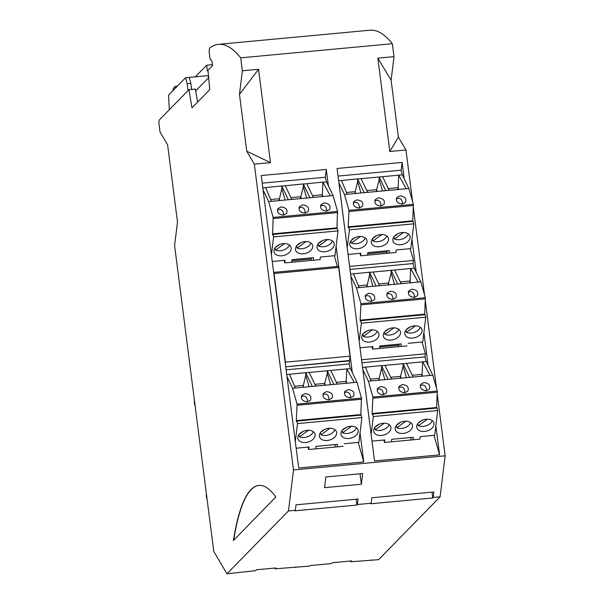 <?xml version="1.0" encoding="UTF-8"?>
<svg xmlns="http://www.w3.org/2000/svg" width="604" height="604" viewBox="0 0 604 604"><rect width="100%" height="100%" fill="white"/><g stroke="black" fill="none" stroke-linecap="round" stroke-linejoin="round"><path stroke-width="0.91" d="M262.212 183.148L325.194 177.274L326.507 181.902L333.061 195.568L337.568 211.423L336.896 228.455M263.08 189.95L268.652 201.577L273.159 217.425L272.585 234.881L272.933 234.42L337.342 228.41L338.006 230.894L334.963 255.666L320.422 257.017L320.112 259.531M272.933 234.42L273.597 236.896L271.392 254.835M333.061 195.568L330.312 195.824L322.951 182.234L326.507 181.902M322.951 182.234L322.325 194.73L312.502 195.643M322.838 196.526L322.325 194.73L322.098 196.594M262.808 187.836L265.654 187.572L271.4 201.321L288.365 199.735L281.811 186.07L285.262 185.745L291.808 199.418L309.905 197.727L303.351 184.061L322.913 182.106M306.802 183.737L313.348 197.41L330.312 195.824M309.905 197.727L313.348 197.41M285.262 185.745L303.314 183.933L303.397 186.553L300.784 196.738L290.962 197.651M301.298 198.535L300.784 196.738L300.558 198.603M303.397 186.553L306.658 198.029M288.365 199.735L291.808 199.418M281.811 186.07L281.857 188.561L285.118 200.037M265.654 187.572L281.774 185.941M270.66 199.547L279.244 198.746L279.758 200.536M281.857 188.561L279.018 200.611M268.652 201.577L271.4 201.321M281.124 206.938C286.047 207.527 287.866 209.709 286.583 213.499L283.45 215.122C278.527 214.533 276.707 212.351 277.983 208.561L281.124 206.938M302.664 204.93C307.587 205.519 309.407 207.701 308.123 211.491L304.99 213.114C300.067 212.525 298.248 210.343 299.524 206.553L302.664 204.93M326.53 211.106C321.607 210.517 319.788 208.335 321.064 204.545L324.205 202.929C329.127 203.51 330.947 205.7 329.663 209.482L326.53 211.106M283.601 215.107C283.57 211.355 282.151 209.437 279.35 209.339L277.372 210.056M305.141 213.099C305.111 209.346 303.691 207.429 300.89 207.331L298.912 208.048M326.681 211.09C326.651 207.338 325.231 205.42 322.43 205.322L320.452 206.047M310.728 242.838A8.833 5.866 164.1 0 0 304.854 241.623A8.833 5.866 164.1 0 0 295.605 250.124A8.833 5.866 164.1 0 0 297.485 252.578A8.833 5.866 164.1 0 0 307.806 252.555A8.833 5.866 164.1 0 0 312.6 245.292A8.833 5.866 164.1 0 0 310.728 242.838M283.314 243.631A8.833 5.866 -15.9 0 1 291.06 247.3A8.833 5.866 -15.9 0 1 281.819 255.802A8.833 5.866 -15.9 0 1 274.065 252.132A8.833 5.866 -15.9 0 1 283.314 243.631M326.394 239.614A8.833 5.866 -15.9 0 1 334.14 243.284A8.833 5.866 -15.9 0 1 324.899 251.785A8.833 5.866 -15.9 0 1 317.145 248.116A8.833 5.866 -15.9 0 1 326.394 239.614M273.597 236.896L338.006 230.894M272.245 261.509L285.096 260.309L284.786 262.823M291.672 262.264L291.989 259.667L313.529 257.659L313.212 260.256M306.032 241.57L297.123 248.116A8.833 5.866 164.1 0 0 310.992 243.027M297.123 248.116L296.519 245.987M296.798 245.617L300.807 242.672M289.452 245.035A8.833 5.866 -15.9 0 1 280.384 250.766A8.833 5.866 -15.9 0 1 275.583 250.124L274.979 247.995M284.492 243.578L275.583 250.124M275.258 247.625L279.267 244.68M332.532 241.019A8.833 5.866 -15.9 0 1 323.465 246.749A8.833 5.866 -15.9 0 1 318.663 246.115L318.059 243.978M327.572 239.562L318.663 246.115M318.338 243.616L322.347 240.664M311.007 260.46L311.377 257.863M272.359 233.884L336.768 227.882M360.716 320.694L361.381 323.178L425.782 317.175L425.118 314.692L360.716 320.694L360.369 321.162L360.143 320.165L360.943 303.706L356.436 287.851L420.837 281.849L425.344 297.704L424.68 314.737M376.141 286.017L369.595 272.351L373.038 272.026L379.591 285.7M373.038 272.026L414.291 268.184L412.977 263.555L349.988 269.429M408.198 343.298L422.74 341.94L425.782 317.175M398.504 329.112A8.833 5.866 164.1 0 0 392.63 327.897A8.833 5.866 164.1 0 0 383.389 336.405A8.833 5.866 164.1 0 0 385.261 338.859A8.833 5.866 164.1 0 0 395.59 338.836A8.833 5.866 164.1 0 0 400.384 331.573A8.833 5.866 164.1 0 0 398.504 329.112M371.09 329.905A8.833 5.866 -15.9 0 1 378.844 333.582A8.833 5.866 -15.9 0 1 369.595 342.083A8.833 5.866 -15.9 0 1 361.849 338.414A8.833 5.866 -15.9 0 1 371.09 329.905M414.17 325.896A8.833 5.866 -15.9 0 1 421.924 329.565A8.833 5.866 -15.9 0 1 412.675 338.066A8.833 5.866 -15.9 0 1 404.929 334.397A8.833 5.866 -15.9 0 1 414.17 325.896M361.381 323.178L359.176 341.117M360.029 347.791L372.872 346.59L372.57 349.104L371.883 346.681M379.463 348.463L379.765 345.949L401.305 343.94L401.003 346.454M360.143 320.165L424.552 314.163M368.901 293.219C373.823 293.808 375.643 295.99 374.367 299.78L371.226 301.404C366.303 300.815 364.484 298.633 365.767 294.843L368.901 293.219M390.441 291.211C395.363 291.8 397.183 293.982 395.907 297.772L392.766 299.395C387.851 298.806 386.024 296.624 387.307 292.834L390.441 291.211M414.306 297.387C409.391 296.798 407.564 294.616 408.848 290.826L411.981 289.203C416.903 289.792 418.731 291.974 417.447 295.764L414.306 297.387M371.377 301.381C371.347 297.636 369.935 295.711 367.126 295.62L365.156 296.337M392.917 299.38C392.887 295.628 391.475 293.703 388.666 293.612L386.696 294.329M414.457 297.372C414.427 293.619 413.015 291.702 410.207 291.604L408.236 292.321M350.592 274.118L369.557 272.223L369.633 274.835L366.802 286.885M420.837 281.849L414.291 268.184M410.735 268.516L418.096 282.106M410.697 268.387L410.108 281.011L400.286 281.925M358.436 285.828L367.028 285.028L367.534 286.817M410.614 282.8L410.108 281.011L409.882 282.876M394.578 270.018L401.131 283.691M391.135 270.343L397.681 284.008M391.098 270.214L391.173 272.827L394.442 284.31M369.633 274.835L372.902 286.319M391.173 272.827L388.568 283.019L389.074 284.809M378.746 283.933L388.568 283.019L388.342 284.884M353.438 273.854L359.176 287.602M350.864 276.232L356.436 287.851M398.799 346.658L399.153 344.144M420.316 327.3A8.833 5.866 -15.9 0 1 411.241 333.031A8.833 5.866 -15.9 0 1 406.447 332.389L405.843 330.26M415.348 325.843L406.447 332.389M384.574 331.898L388.583 328.954M377.236 331.317A8.833 5.866 -15.9 0 1 368.161 337.047A8.833 5.866 -15.9 0 1 363.366 336.405L362.762 334.276M372.268 329.852L363.366 336.405M363.034 333.906L367.043 330.962M393.808 327.844L384.907 334.397A8.833 5.866 164.1 0 0 398.776 329.308M406.114 329.89L410.124 326.945M384.907 334.397L384.303 332.268M372.668 414.042L373.332 416.526L437.741 410.524L437.077 408.04L372.668 414.042L372.328 414.51L372.102 413.514L372.894 397.054L368.387 381.2L432.796 375.197L437.304 391.052L436.639 408.085M388.1 379.365L381.554 365.699L384.997 365.375L391.551 379.04M384.997 365.375L426.25 361.532L424.929 356.904L361.947 362.777M371.988 441.139L384.831 439.939L384.522 442.453L419.848 439.161L420.158 436.647L434.699 435.288L437.741 410.524M410.463 422.46A8.833 5.866 164.1 0 0 404.589 421.245A8.833 5.866 164.1 0 0 395.341 429.754A8.833 5.866 164.1 0 0 397.221 432.207A8.833 5.866 164.1 0 0 407.549 432.185A8.833 5.866 164.1 0 0 412.343 424.922A8.833 5.866 164.1 0 0 410.463 422.46M383.049 423.253A8.833 5.866 -15.9 0 1 390.803 426.93A8.833 5.866 -15.9 0 1 381.554 435.431A8.833 5.866 -15.9 0 1 373.8 431.762A8.833 5.866 -15.9 0 1 383.049 423.253M426.13 419.236A8.833 5.866 -15.9 0 1 433.883 422.913A8.833 5.866 -15.9 0 1 424.635 431.415A8.833 5.866 -15.9 0 1 416.888 427.745A8.833 5.866 -15.9 0 1 426.13 419.236M373.332 416.526L371.135 434.465M391.415 441.811L391.724 439.297L413.264 437.288L412.955 439.803M372.102 413.514L436.503 407.511M380.86 386.568C385.782 387.156 387.602 389.338 386.326 393.129L383.185 394.752C378.263 394.163 376.443 391.981 377.726 388.191L380.86 386.568M402.4 384.559C407.322 385.148 409.142 387.33 407.866 391.12L404.725 392.743C399.803 392.155 397.983 389.973 399.267 386.183L402.4 384.559M426.265 390.735C421.343 390.146 419.523 387.964 420.807 384.174L423.94 382.551C428.863 383.14 430.682 385.322 429.406 389.112L426.265 390.735M383.336 394.729C383.306 390.984 381.894 389.059 379.086 388.968L377.115 389.686M404.876 392.721C404.846 388.976 403.434 387.051 400.626 386.96L398.655 387.677M426.416 390.72C426.386 386.968 424.974 385.042 422.166 384.952L420.195 385.669M362.551 367.466L381.517 365.571L381.592 368.183L378.753 380.233M432.796 375.197L426.25 361.532M422.694 361.864L430.056 375.454M422.657 361.736L422.068 374.359L412.245 375.273M370.395 379.176L378.987 378.376L379.493 380.165M422.574 376.149L422.068 374.359L421.841 376.224M406.537 363.366L413.091 377.039M403.094 363.691L409.64 377.357M403.057 363.563L403.132 366.175L406.401 377.659M381.592 368.183L384.854 379.667M403.132 366.175L400.527 376.368L401.033 378.157M390.705 377.281L400.527 376.368L400.293 378.225M365.397 367.202L371.135 380.943M362.823 369.58L368.387 381.2M410.758 440.006L411.113 437.492M432.275 420.648A8.833 5.866 -15.9 0 1 423.2 426.379A8.833 5.866 -15.9 0 1 418.406 425.737L417.802 423.608M427.307 419.184L418.406 425.737M396.534 425.246L400.543 422.302M389.187 424.665A8.833 5.866 -15.9 0 1 380.12 430.388A8.833 5.866 -15.9 0 1 375.326 429.754L374.722 427.624M384.227 423.2L375.326 429.754M374.993 427.255L379.002 424.31M405.767 421.192L396.866 427.745A8.833 5.866 164.1 0 0 410.735 422.657M418.074 423.238L422.083 420.293M396.866 427.745L396.262 425.616M296.851 421.109L297.515 423.593L361.917 417.591L361.252 415.107L296.851 421.109L296.504 421.577L296.277 420.58L297.077 404.121L292.57 388.266L356.972 382.264L361.479 398.119L360.815 415.152M312.276 386.432L305.73 372.766L309.173 372.442L315.726 386.115M309.173 372.442L350.426 368.599L349.112 363.97L286.122 369.844M344.34 443.714L358.874 442.362L361.917 417.591M334.639 429.527A8.833 5.866 164.1 0 0 328.765 428.311A8.833 5.866 164.1 0 0 319.524 436.82A8.833 5.866 164.1 0 0 321.396 439.274A8.833 5.866 164.1 0 0 331.724 439.251A8.833 5.866 164.1 0 0 336.519 431.988A8.833 5.866 164.1 0 0 334.639 429.527M307.225 430.32A8.833 5.866 -15.9 0 1 314.978 433.997A8.833 5.866 -15.9 0 1 305.73 442.498A8.833 5.866 -15.9 0 1 297.983 438.829A8.833 5.866 -15.9 0 1 307.225 430.32M350.305 426.311A8.833 5.866 -15.9 0 1 358.059 429.98A8.833 5.866 -15.9 0 1 348.81 438.481A8.833 5.866 -15.9 0 1 341.064 434.812A8.833 5.866 -15.9 0 1 350.305 426.311M297.515 423.593L295.311 441.532M296.164 448.206L309.014 447.005L308.704 449.519L343.17 446.303M315.598 448.878L315.907 446.364L337.447 444.355L337.138 446.869M296.277 420.58L360.686 414.578M305.043 393.634C309.958 394.223 311.785 396.405 310.501 400.195L307.361 401.819C302.445 401.23 300.618 399.048 301.902 395.258L305.043 393.634M326.583 391.626C331.498 392.215 333.325 394.397 332.041 398.187L328.908 399.81C323.986 399.221 322.159 397.039 323.442 393.249L326.583 391.626M350.448 397.802C345.526 397.213 343.706 395.031 344.982 391.241L348.123 389.618C353.038 390.207 354.865 392.389 353.582 396.179L350.448 397.802M307.512 401.803C307.481 398.051 306.069 396.126 303.261 396.035L301.29 396.752M329.052 399.795C329.021 396.043 327.61 394.118 324.801 394.027L322.83 394.744M350.592 397.787C350.569 394.034 349.15 392.117 346.349 392.019L344.371 392.736M286.726 374.533L305.692 372.638L305.767 375.25L302.936 387.3M356.972 382.264L350.426 368.599M346.87 368.931L354.231 382.521M346.832 368.802L346.243 381.426L336.42 382.34M294.571 386.243L303.163 385.443L303.669 387.232M346.756 383.223L346.243 381.426L346.017 383.291M330.713 370.433L337.266 384.106M327.27 370.758L333.816 384.423M327.232 370.63L327.308 373.249L330.577 384.725M305.767 375.25L309.037 386.734M327.308 373.249L324.703 383.434L325.216 385.224M314.88 384.348L324.703 383.434L324.476 385.299M289.573 374.269L295.311 388.017M286.998 376.647L292.57 388.266M334.933 447.073L335.288 444.559M356.451 427.715A8.833 5.866 -15.9 0 1 347.383 433.446A8.833 5.866 -15.9 0 1 342.581 432.804L341.977 430.675M351.49 426.258L342.581 432.804M320.716 432.313L324.718 429.369M313.37 431.732A8.833 5.866 -15.9 0 1 304.303 437.462A8.833 5.866 -15.9 0 1 299.501 436.82L298.897 434.691M308.402 430.267L299.501 436.82M299.176 434.321L303.178 431.377M329.943 428.266L321.041 434.812A8.833 5.866 164.1 0 0 334.91 429.723M342.257 430.305L346.258 427.36M321.041 434.812L320.437 432.683M350.026 356.156L285.405 362.181L274.05 273.499L338.67 267.481L350.026 356.156L349.452 360.875L285.737 366.817L349.497 360.505M273.642 272.389L337.893 266.402L338.67 267.481M274.05 273.499L273.725 273.061M285.277 363.231L285.405 362.181M194.352 399.81L194.375 403.472L195.145 406.016M206.311 493.158L206.334 496.82L207.104 499.365M208.659 77.644L195.704 90.879M348.757 227.346L349.422 229.83L413.823 223.827L413.159 221.343L348.757 227.346L348.41 227.814L348.183 226.817L348.984 210.358L344.476 194.503L408.878 188.501L413.385 204.356L412.721 221.389M364.182 192.668L357.636 179.003L361.079 178.678L367.632 192.351M361.079 178.678L402.332 174.835L401.018 170.207L338.029 176.081M395.922 252.54L396.247 249.95L410.78 248.599L413.823 223.827M386.545 235.764A8.833 5.866 164.1 0 0 380.671 234.548A8.833 5.866 164.1 0 0 371.43 243.057A8.833 5.866 164.1 0 0 373.302 245.511A8.833 5.866 164.1 0 0 383.631 245.488A8.833 5.866 164.1 0 0 388.425 238.225A8.833 5.866 164.1 0 0 386.545 235.764M359.131 236.557A8.833 5.866 -15.9 0 1 366.885 240.233A8.833 5.866 -15.9 0 1 357.636 248.735A8.833 5.866 -15.9 0 1 349.89 245.065A8.833 5.866 -15.9 0 1 359.131 236.557M402.211 232.548A8.833 5.866 -15.9 0 1 409.965 236.217A8.833 5.866 -15.9 0 1 400.716 244.718A8.833 5.866 -15.9 0 1 392.97 241.049A8.833 5.866 -15.9 0 1 402.211 232.548M349.422 229.83L347.217 247.768M348.07 254.443L360.92 253.242L360.611 255.756M367.489 255.198L367.813 252.6L389.354 250.592L389.029 253.189M348.183 226.817L412.592 220.815M356.949 199.871C361.864 200.46 363.691 202.642 362.408 206.432L359.267 208.055C354.352 207.466 352.525 205.284 353.808 201.494L356.949 199.871M378.489 197.863C383.404 198.452 385.231 200.634 383.948 204.424L380.814 206.047C375.892 205.458 374.065 203.276 375.348 199.486L378.489 197.863M402.355 204.039C397.432 203.45 395.612 201.268 396.888 197.478L400.029 195.855C404.944 196.443 406.771 198.625 405.488 202.416L402.355 204.039M359.418 208.04C359.388 204.288 357.976 202.363 355.167 202.272L353.197 202.989M380.958 206.032C380.928 202.28 379.516 200.354 376.707 200.264L374.737 200.981M402.498 204.024C402.475 200.271 401.056 198.354 398.255 198.255L396.277 198.973M338.633 180.77L357.598 178.875L357.674 181.487L354.842 193.537M408.878 188.501L402.332 174.835M398.776 175.168L406.137 188.758M398.738 175.039L398.149 187.663L388.327 188.576M346.477 192.48L355.069 191.679L355.575 193.469M398.663 189.46L398.149 187.663L397.923 189.528M382.619 176.67L389.172 190.343M379.176 176.995L385.722 190.66M379.138 176.866L379.214 179.486L382.483 190.962M357.674 181.487L360.943 192.97M379.214 179.486L376.609 189.671L377.123 191.46M366.787 190.585L376.609 189.671L376.383 191.536M341.479 180.505L347.217 194.254M338.904 182.884L344.476 194.503M386.824 253.393L387.194 250.796M408.357 233.952A8.833 5.866 -15.9 0 1 399.289 239.682A8.833 5.866 -15.9 0 1 394.488 239.041L393.884 236.911M403.396 232.495L394.488 239.041M372.623 238.55L376.624 235.605M365.277 237.968A8.833 5.866 -15.9 0 1 356.209 243.699A8.833 5.866 -15.9 0 1 351.407 243.057L350.803 240.928M360.309 236.504L351.407 243.057M351.083 240.558L355.084 237.614M381.849 234.503L372.947 241.049A8.833 5.866 164.1 0 0 386.817 235.96M394.163 236.542L398.164 233.597M372.947 241.049L372.343 238.92M328.38 185.805L326.288 169.475L261.238 175.545L298.701 468.009L363.751 461.939L360.037 432.925M352.298 372.502L336.118 246.228M404.204 178.739L402.113 162.408L337.055 168.478L374.525 460.935L439.576 454.872L435.861 425.858M428.115 365.435L423.902 332.51M416.164 272.087L411.943 239.161M270.494 162.619L254.322 164.129L246.749 151.234L270.494 162.619L258.535 69.271L242.363 70.781L240.709 57.848L392.351 43.715L394.012 56.648L377.847 58.15L389.799 151.498L398.398 137.1L391.113 80.234L377.847 58.15M437.281 394.45L445.14 455.801L293.499 469.935L254.322 164.129M398.398 137.1L405.971 149.996L412.562 201.449M413.37 207.753L424.521 294.797M425.329 301.102L436.481 388.146M405.971 149.996L389.799 151.498M240.709 57.848A353.408 71.28 84.7 0 0 218.467 44.334A353.408 71.28 84.7 0 0 209.618 48.101L209.09 51.317L210.086 59.086L211.996 61.238L212.555 65.557L207.972 70.23L209.769 89.664L191.966 107.844L188.939 89.679L159.184 120.075L158.86 122.733L160.03 131.914L167.602 144.809L177.493 221.985L174.594 245.571L213.771 551.384L226.93 573.8L288.463 510.946L295.356 510.304L296.028 504.823L358.066 499.04L357.387 504.521L371.173 503.238L371.853 497.756L433.883 491.973L433.211 497.454L440.105 496.813L445.14 455.801M197.576 102.114L195.402 89.075L188.939 89.679M233.461 540.497L275.817 496.979A242.491 48.909 -95.3 0 0 258.829 485.427A242.491 48.909 -95.3 0 0 233.484 540.225L233.461 540.497M258.935 485.42A242.491 48.909 -95.3 0 0 233.703 540.202L233.695 540.255M325.85 476.964L324.537 487.67L361.373 484.234L362.687 473.528L325.85 476.964M293.499 469.935L288.463 510.946M258.535 69.271L239.471 94.367L242.363 70.781M394.012 56.648L391.113 80.234M218.467 44.334L370.116 30.2A353.408 71.28 84.7 0 1 392.351 43.715M239.471 94.367L246.749 151.234M440.105 496.813L378.58 559.666L350.879 561.765L351.724 560.897L332.343 562.702L331.49 563.57L310.169 565.555L309.648 566.091L275.054 568.832L275.907 567.964L256.519 569.768L255.666 570.637L226.93 573.8M371.687 560.308L371.415 559.848M295.862 567.375L295.59 566.914M188.048 90.585L187.172 83.752L185.587 77.757L168.561 95.145L169.324 109.717M185.587 77.757L189.248 77.41L190.834 83.412L187.172 83.752M190.834 83.412L191.604 89.43M173.023 90.585L173.295 88.38L175.311 86.319L175.53 88.025M189.248 77.41L208.206 75.643L208.486 77.825M325.292 177.614L326.288 169.475M308.704 449.519L308.017 447.096M363.751 461.939L358.202 442.422M349.188 364.235L349.595 360.867M337.342 266.455L334.291 255.726M401.109 170.547L402.113 162.408M359.924 253.333L360.633 255.832L395.937 252.457M349.603 266.409L413.461 260.452L410.108 248.659M384.522 442.453L383.834 440.029M439.576 454.872L434.027 435.356M425.005 357.168L425.42 353.801L422.068 342.007M361.562 359.757L425.42 353.801M372.57 349.104L407.036 345.888M413.053 263.82L413.461 260.452M320.135 259.607L284.809 262.899L284.099 260.407M175.311 86.319L177.395 86.123M208.221 69.989L207.391 70.811L206.674 65.194L195.258 76.851M212.434 64.658L206.674 65.194M275.054 568.832L274.941 568.054M295.356 510.304L294.835 510.833L356.873 505.05L357.387 504.521M356.873 505.05L356.232 499.214M350.879 561.765L350.765 560.988M371.173 503.238L370.66 503.766L432.691 497.983L433.211 497.454M432.691 497.983L432.049 492.147M360.029 473.778L361.373 484.234M379.637 346.998L399.002 345.194M367.67 253.733L387.036 251.928M291.845 260.8L311.211 258.995M273.159 217.425L337.568 211.423M273.272 218.557L337.681 212.555M361.056 304.839L425.465 298.837M360.943 303.706L425.344 297.704M373.015 398.187L437.417 392.185M372.894 397.054L437.304 391.052M297.191 405.254L361.6 399.252M297.077 404.121L361.479 398.119M349.097 211.491L413.506 205.488M348.984 210.358L413.385 204.356"/></g></svg>
